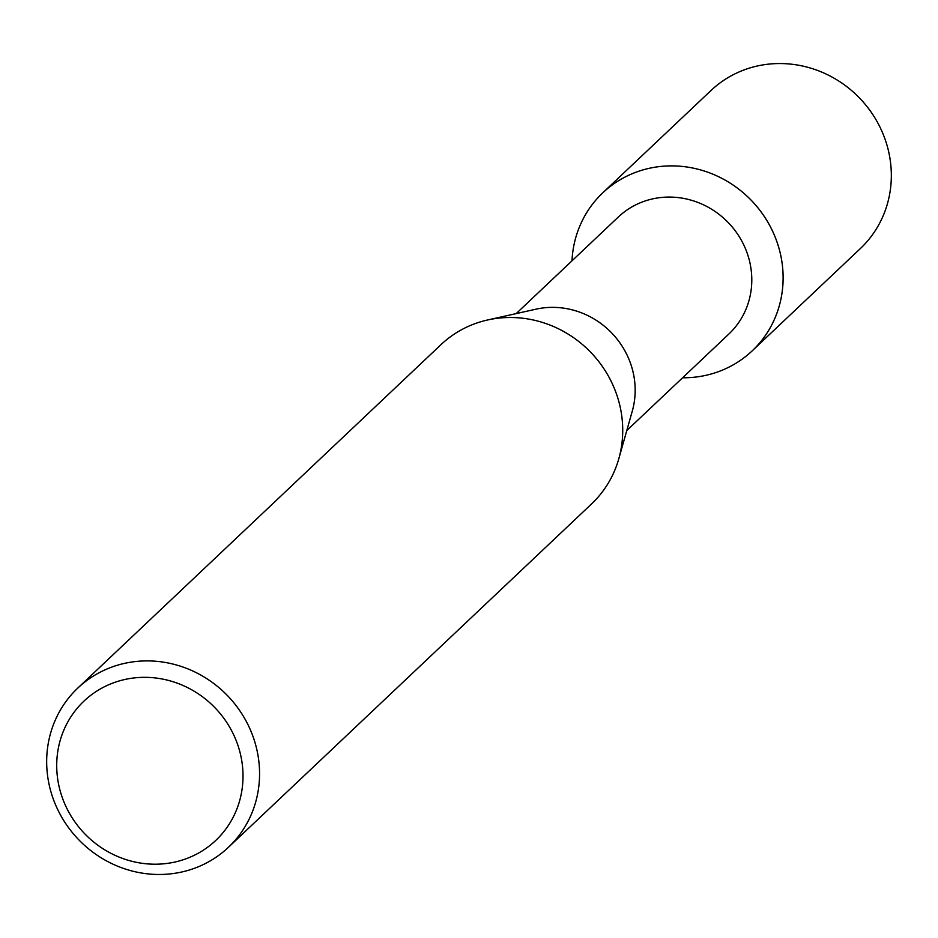 <?xml version="1.0" encoding="UTF-8"?>
<svg xmlns="http://www.w3.org/2000/svg" width="938" height="938" viewBox="0 0 938 938"><rect width="100%" height="100%" fill="white"/><g stroke="black" fill="none" stroke-linecap="round" stroke-linejoin="round"><path stroke-width="1.41" d="M516.193 313.597L618.318 217.018A80.48 76.048 46.6 0 1 634.745 205.363A80.48 76.048 46.6 0 1 735.709 231.44A80.48 76.048 46.6 0 1 728.92 333.975L626.783 430.554M624.978 177.083A108.738 102.746 46.6 0 1 769.137 224.417A108.738 102.746 46.6 0 1 730.022 366.582A108.738 102.746 46.6 0 1 682.594 377.78A108.738 102.746 46.6 0 0 730.022 366.582A108.738 102.746 46.6 0 0 752.206 350.835A108.738 102.746 46.6 0 0 761.375 212.305A108.738 102.746 46.6 0 0 624.978 177.083A108.738 102.746 46.6 0 0 571.992 260.823A108.738 102.746 46.6 0 1 602.782 192.818A108.738 102.746 46.6 0 1 624.978 177.083M77.819 688.058L440.977 344.656A109.594 103.555 46.6 0 1 463.337 328.781A109.594 103.555 46.6 0 1 487.619 319.975L535.938 309.188A80.48 76.048 46.6 0 1 612.244 333.529A80.48 76.048 46.6 0 1 632.294 411.079L618.81 458.729A109.594 103.555 46.6 0 1 591.573 503.917L228.415 847.319A109.594 103.555 46.6 0 1 206.055 863.195A109.594 103.555 46.6 0 1 68.58 827.691A109.594 103.555 46.6 0 1 77.819 688.058A109.594 103.555 46.6 0 1 100.178 672.194A109.594 103.555 46.6 0 1 237.666 707.698A109.594 103.555 46.6 0 1 228.415 847.319M487.619 319.975A109.594 103.555 46.6 0 1 591.526 353.134A109.594 103.555 46.6 0 1 618.81 458.729M103.543 687.214A95.899 90.611 46.6 0 1 230.678 728.955A95.899 90.611 46.6 0 1 196.183 854.33A95.899 90.611 46.6 0 1 69.049 812.589A95.899 90.611 46.6 0 1 103.543 687.214M602.782 192.818L711.004 90.494A108.738 102.746 46.6 0 1 733.188 74.747A108.738 102.746 46.6 0 1 869.596 109.969A108.738 102.746 46.6 0 1 860.416 248.511L752.206 350.835"/></g></svg>
